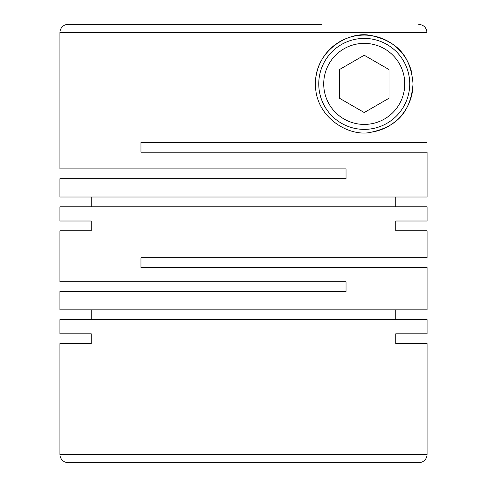 <?xml version="1.0" encoding="UTF-8"?>
<svg xmlns="http://www.w3.org/2000/svg" width="487" height="487" viewBox="0 0 487 487"><rect width="100%" height="100%" fill="white"/><g stroke="black" fill="none" stroke-linecap="round" stroke-linejoin="round"><path stroke-width="0.73" d="M91.221 333.808L59.913 333.808L91.221 333.808L91.221 343.566L59.913 343.566L59.913 454.383A8.267 8.267 0 0 0 68.18 462.65L418.82 462.65A8.267 8.267 0 0 0 427.087 454.383L427.087 343.566L395.779 343.566L427.087 343.566M395.779 333.808L427.087 333.808L395.779 333.808L395.779 343.566M427.087 333.808L427.087 319.582L59.913 319.582L59.913 333.808M427.087 230.765L395.779 230.765L427.087 230.765L427.087 257.726L140.956 257.726L140.956 267.485L427.087 267.485L427.087 309.823L59.913 309.823L59.913 291.463L346.044 291.463L346.044 281.705L59.913 281.705L59.913 230.765L91.221 230.765L59.913 230.765M395.779 221.007L427.087 221.007L395.779 221.007L395.779 230.765M427.087 221.007L427.087 206.78L59.913 206.78L59.913 221.007L91.221 221.007L59.913 221.007M91.221 221.007L91.221 230.765M91.221 309.823L91.221 319.582M395.779 309.823L395.779 319.582M413.031 83.892C410.529 52.2 393.186 40.598 371.532 35.648C350.275 30.109 315.016 49.68 315.448 83.892C315.034 118.164 350.305 137.669 371.581 132.129C393.07 127.241 410.596 115.541 413.031 83.892A48.791 48.791 0 0 1 371.581 132.129M59.913 32.617L426.983 32.617L426.983 142.441L140.956 142.441L140.956 152.2L427.087 152.2L427.087 197.022L59.913 197.022L59.913 178.662L346.044 178.662L346.044 168.904L59.913 168.904L59.913 32.617A8.267 8.267 0 0 1 68.18 24.35L322.023 24.35M59.913 343.566L91.221 343.566M92.987 24.35L68.18 24.35M315.448 83.892A48.791 48.791 0 0 1 411.722 72.66M409.725 83.892A45.486 45.486 0 0 1 364.239 129.378A45.486 45.486 0 0 1 318.754 83.892A45.486 45.486 0 0 1 364.239 38.406A45.486 45.486 0 0 1 409.725 83.892M404.764 83.892A40.524 40.524 0 0 1 364.239 124.416A40.524 40.524 0 0 1 323.715 83.892A40.524 40.524 0 0 1 364.239 43.373A40.524 40.524 0 0 1 404.764 83.892M164.977 142.441L140.956 142.441L140.956 152.2M395.779 197.022L395.779 206.78M91.221 197.022L91.221 206.78M364.239 55.244L339.427 69.568L339.427 98.216L364.239 112.54L389.046 98.216L389.046 69.568L364.239 55.244M426.983 32.617C426.496 27.601 423.739 24.843 418.71 24.35M59.913 454.383L427.087 454.383"/></g></svg>
